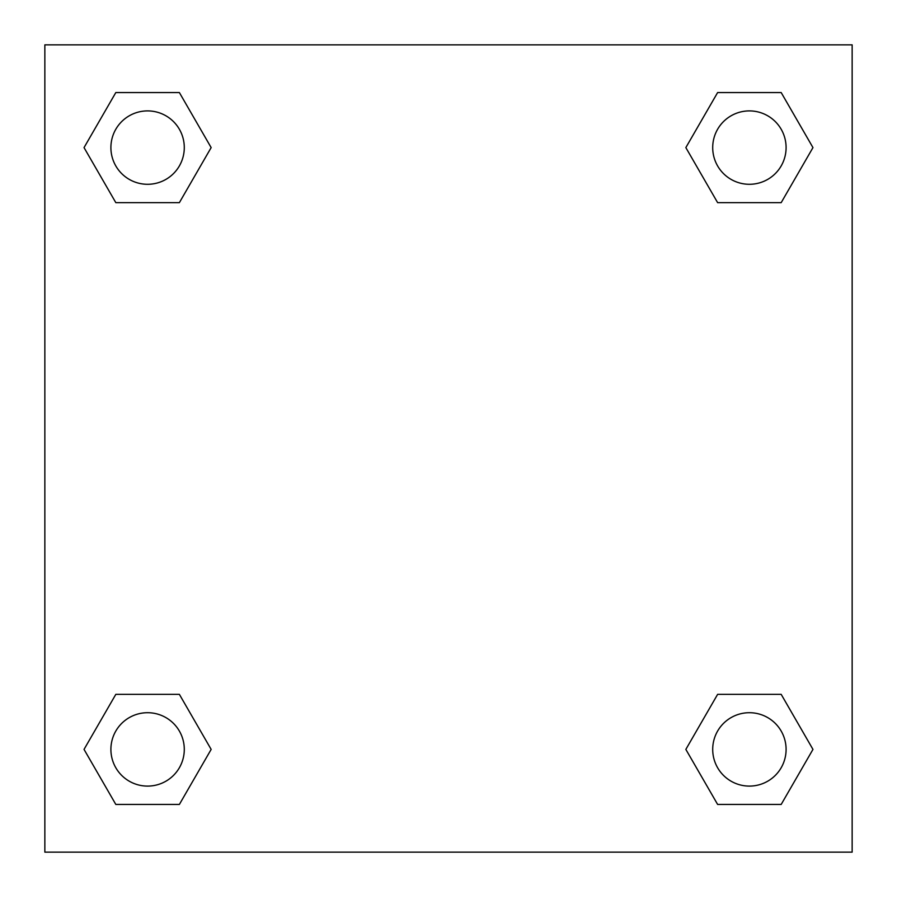 <?xml version="1.0" encoding="UTF-8"?>
<svg xmlns="http://www.w3.org/2000/svg" width="897" height="897" viewBox="0 0 897 897"><rect width="100%" height="100%" fill="white"/><g stroke="black" fill="none" stroke-linecap="round" stroke-linejoin="round"><path stroke-width="1.35" d="M781.186 202.644L717.622 202.644L781.186 202.644L812.962 147.601L781.186 202.644L717.622 202.644L685.846 147.601L717.622 92.559L685.846 147.601M115.814 92.559L179.378 92.559L115.814 92.559L179.378 92.559L211.154 147.601L179.378 202.644L115.814 202.644L179.378 202.644L115.814 202.644L84.038 147.601L115.814 92.559L84.038 147.601M115.814 694.356L179.378 694.356L115.814 694.356L84.038 749.399L115.814 694.356L179.378 694.356L211.154 749.399L179.378 804.441L115.814 804.441L179.378 804.441L115.814 804.441L84.038 749.399M745.172 694.356L717.622 694.356L745.172 694.356L717.622 694.356L685.846 749.399L717.622 694.356L781.186 694.356L717.622 694.356L781.186 694.356L812.962 749.399L781.186 804.441L717.622 804.441L781.186 804.441L717.622 804.441L685.846 749.399M852.15 44.85L44.85 44.85L44.85 852.15L852.15 852.15L852.15 44.85M717.622 92.559L781.186 92.559L717.622 92.559L781.186 92.559L812.962 147.601M786.097 749.399A36.699 36.699 0 0 0 731.055 717.622A36.699 36.699 0 0 0 731.055 781.186A36.699 36.699 0 0 0 786.097 749.399M184.289 749.399A36.699 36.699 0 0 0 129.246 717.622A36.699 36.699 0 0 0 129.246 781.186A36.699 36.699 0 0 0 184.289 749.399M786.097 147.601A36.699 36.699 0 0 0 731.055 115.814A36.699 36.699 0 0 0 731.055 179.378A36.699 36.699 0 0 0 786.097 147.601M184.289 147.601A36.699 36.699 0 0 0 129.246 115.814A36.699 36.699 0 0 0 129.246 179.378A36.699 36.699 0 0 0 184.289 147.601M151.828 694.356L179.378 694.356M745.172 202.644L717.622 202.644M179.378 202.644L151.828 202.644"/></g></svg>
